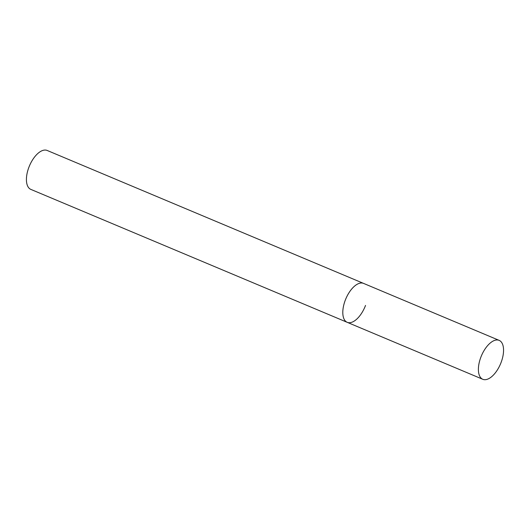<?xml version="1.0" encoding="UTF-8"?>
<svg xmlns="http://www.w3.org/2000/svg" width="530" height="530" viewBox="0 0 530 530"><rect width="100%" height="100%" fill="white"/><g stroke="black" fill="none" stroke-linecap="round" stroke-linejoin="round"><path stroke-width="0.79" d="M365.528 305.426A21.107 10.375 -67.2 0 1 347.203 322.32L30.82 189.382A21.107 10.375 -67.2 0 1 28.858 167.361A21.107 10.375 -67.2 0 1 47.177 150.46L363.56 283.398A21.107 10.375 112.8 0 0 362.831 283.152A21.107 10.375 112.8 0 0 345.52 299.569A21.107 10.375 112.8 0 0 347.203 322.32A21.107 10.375 -67.2 0 1 345.242 300.298A21.107 10.375 -67.2 0 1 363.56 283.398L499.154 340.373A21.107 10.375 112.8 0 0 498.425 340.127A21.107 10.375 112.8 0 0 481.114 356.538A21.107 10.375 112.8 0 0 482.797 379.294A21.107 10.375 112.8 0 0 483.532 379.54A21.107 10.375 112.8 0 0 500.837 363.13A21.107 10.375 112.8 0 0 499.154 340.373M347.203 322.32L482.797 379.294"/></g></svg>

